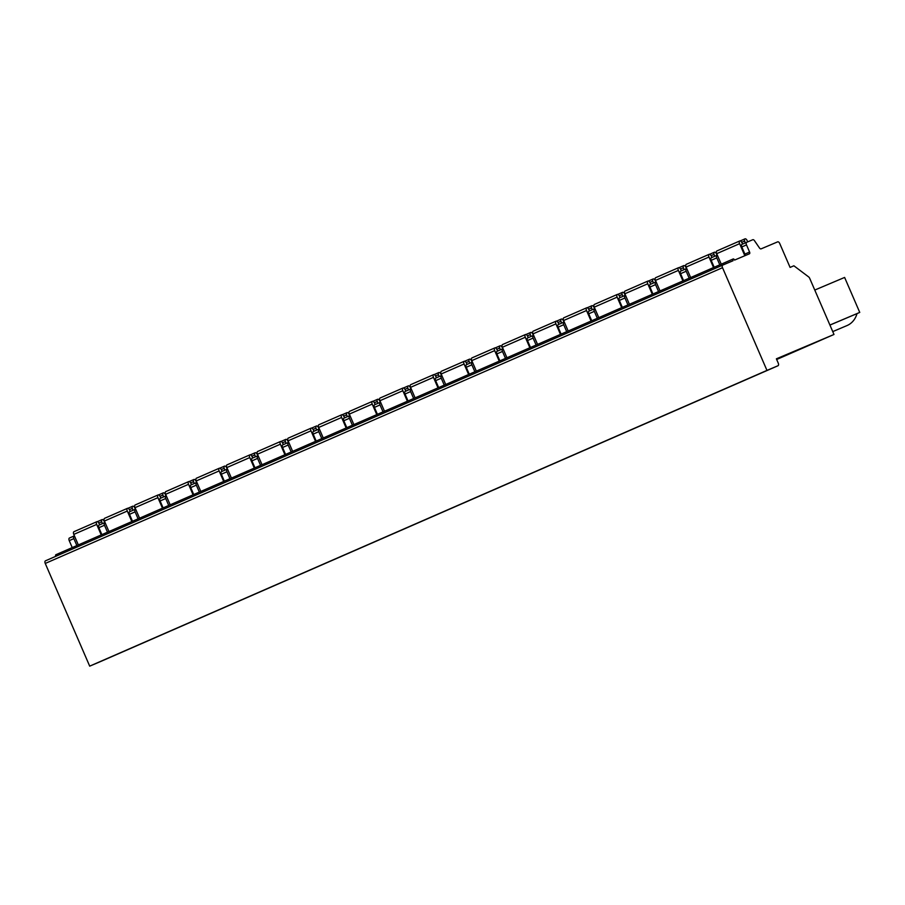 <?xml version="1.0" encoding="UTF-8"?>
<svg xmlns="http://www.w3.org/2000/svg" width="905" height="905" viewBox="0 0 905 905"><rect width="100%" height="100%" fill="white"/><g stroke="black" fill="none" stroke-linecap="round" stroke-linejoin="round"><path stroke-width="1.36" d="M833.991 334.465L809.704 278.344A2.33 1.244 66.4 0 0 808.663 276.93L793.889 265.787L790.076 267.405L779.737 243.513A2.33 1.244 66.4 0 0 777.667 241.85L761.116 248.852A2.33 1.244 -113.6 0 1 759.431 247.902L754.465 240.662A2.33 1.244 66.4 0 0 752.779 239.723L746.716 242.28A2.33 1.244 66.4 0 0 746.716 242.291A2.33 1.244 66.4 0 0 746.501 244.904L749.589 252.043A1.55 0.826 -113.6 0 1 749.442 253.785L734.566 260.086A1.55 0.826 66.4 0 0 733.174 258.977A1.55 0.826 66.4 0 0 733.039 260.731L722.744 265.086A2.33 1.244 66.4 0 0 722.733 265.086A2.33 1.244 66.4 0 0 722.518 267.699L766.965 370.405L778.029 365.733A2.33 1.244 66.4 0 0 778.029 365.722A2.33 1.244 66.4 0 0 778.243 363.109L776.388 358.821L833.991 334.465L776.682 359.489M814.772 290.053L844.614 277.439L859.75 312.417L857.012 313.616A22.535 19.073 67.1 0 1 846.967 325.585L832.747 331.603M857.012 313.616L829.919 325.076M859.75 312.417L829.908 325.042M74.414 535.862L69.447 538.023A2.33 1.244 66.4 0 0 69.436 538.023A2.33 1.244 66.4 0 0 69.233 540.647L72.23 547.593M733.174 258.977L55.906 554.72A1.55 0.826 66.4 0 0 55.714 556.337M722.722 265.086L45.465 560.817A2.33 1.244 66.4 0 0 45.25 563.442L89.697 666.148L100.749 661.465A2.33 1.244 66.4 0 0 100.76 661.465A2.33 1.244 66.4 0 0 100.772 661.465M744.928 255.696A1.55 0.826 66.4 0 0 744.883 254.09L741.795 246.963A2.33 1.244 66.4 0 1 742.01 244.339L746.716 242.291M746.704 242.291L742.021 244.339A2.33 1.244 66.4 0 0 742.01 244.339M717.337 255.12L717.009 255.255A2.33 1.244 66.4 0 0 716.998 255.267A2.33 1.244 66.4 0 0 716.794 257.88L719.792 264.826M686.714 268.491L686.386 268.627A2.33 1.244 66.4 0 0 686.171 271.251L689.18 278.197M656.102 281.862L655.774 281.998A2.33 1.244 66.4 0 0 655.559 284.623L658.557 291.557M625.491 295.222L625.163 295.369A2.33 1.244 66.4 0 0 625.151 295.369A2.33 1.244 66.4 0 0 624.948 297.983L627.946 304.928M594.868 308.594L594.551 308.729A2.33 1.244 66.4 0 0 594.54 308.741A2.33 1.244 66.4 0 0 594.325 311.354L597.334 318.3M564.256 321.965L563.928 322.101A2.33 1.244 66.4 0 0 563.713 324.725L566.711 331.671M533.645 335.325L533.317 335.472A2.33 1.244 66.4 0 0 533.305 335.472A2.33 1.244 66.4 0 0 533.102 338.097L536.099 345.031M503.022 348.697L502.705 348.832A2.33 1.244 66.4 0 0 502.694 348.844A2.33 1.244 66.4 0 0 502.479 351.457L505.488 358.403M472.41 362.068L472.082 362.204A2.33 1.244 66.4 0 0 471.867 364.828L474.876 371.774M441.798 375.439L441.47 375.575A2.33 1.244 66.4 0 0 441.459 375.575A2.33 1.244 66.4 0 0 441.255 378.2L444.253 385.145M411.187 388.799L410.859 388.946A2.33 1.244 66.4 0 0 410.847 388.946A2.33 1.244 66.4 0 0 410.632 391.571L413.642 398.505M380.564 402.171L380.236 402.306A2.33 1.244 66.4 0 0 380.236 402.318A2.33 1.244 66.4 0 0 380.021 404.931L383.03 411.877M349.952 415.542L349.624 415.678A2.33 1.244 66.4 0 0 349.613 415.678A2.33 1.244 66.4 0 0 349.409 418.302L352.407 425.248M319.341 428.913L319.013 429.049A2.33 1.244 66.4 0 0 319.001 429.049A2.33 1.244 66.4 0 0 318.786 431.674L321.795 438.62M288.718 442.274L288.39 442.421A2.33 1.244 66.4 0 0 288.175 445.045L291.184 451.98M258.106 455.645L257.778 455.781A2.33 1.244 66.4 0 0 257.767 455.792A2.33 1.244 66.4 0 0 257.563 458.405L260.561 465.351M227.494 469.016L227.166 469.152A2.33 1.244 66.4 0 0 227.155 469.152A2.33 1.244 66.4 0 0 226.94 471.777L229.949 478.722M196.871 482.388L196.543 482.523A2.33 1.244 66.4 0 0 196.328 485.148L199.338 492.082M166.26 495.748L165.932 495.895A2.33 1.244 66.4 0 0 165.92 495.895A2.33 1.244 66.4 0 0 165.717 498.519L168.715 505.454M135.648 509.119L135.32 509.255A2.33 1.244 66.4 0 0 135.309 509.266A2.33 1.244 66.4 0 0 135.094 511.879L138.103 518.825M105.025 522.49L104.697 522.626A2.33 1.244 66.4 0 0 104.482 525.251L107.491 532.197M711.398 257.71L716.998 255.267L711.398 257.71A2.33 1.244 66.4 0 0 711.183 260.335L714.192 267.269M680.775 271.081L686.386 268.627L680.786 271.07A2.33 1.244 66.4 0 0 680.775 271.081A2.33 1.244 66.4 0 0 680.571 273.695L683.569 280.641M650.163 284.442L655.774 281.998L650.175 284.442A2.33 1.244 66.4 0 0 650.163 284.442A2.33 1.244 66.4 0 0 649.948 287.066L652.958 294.012M619.552 297.813L625.151 295.369L619.552 297.813A2.33 1.244 66.4 0 0 619.337 300.437L622.346 307.372M588.929 311.184L594.54 308.741L588.94 311.184A2.33 1.244 66.4 0 0 588.929 311.184A2.33 1.244 66.4 0 0 588.725 313.809L591.723 320.743M558.317 324.556L563.928 322.101L558.328 324.544A2.33 1.244 66.4 0 0 558.317 324.556A2.33 1.244 66.4 0 0 558.102 327.169L561.111 334.115M527.706 337.916L533.305 335.472L527.706 337.916A2.33 1.244 66.4 0 0 527.491 340.54L530.5 347.486M497.083 351.287L502.694 348.844L497.094 351.287A2.33 1.244 66.4 0 0 497.083 351.287A2.33 1.244 66.4 0 0 496.879 353.912L499.877 360.846M466.471 364.658L472.082 362.204L466.482 364.658A2.33 1.244 66.4 0 0 466.471 364.658A2.33 1.244 66.4 0 0 466.256 367.272L469.265 374.218M435.859 378.03L441.459 375.575L435.859 378.019A2.33 1.244 66.4 0 0 435.859 378.03A2.33 1.244 66.4 0 0 435.644 380.643L438.654 387.589M410.836 388.946L405.248 391.39A2.33 1.244 66.4 0 0 405.033 394.014L408.031 400.96M374.625 404.761L380.236 402.318L374.636 404.761A2.33 1.244 66.4 0 0 374.625 404.761A2.33 1.244 66.4 0 0 374.421 407.386L377.419 414.32M344.013 418.133L349.613 415.678L344.024 418.133A2.33 1.244 66.4 0 0 344.013 418.133A2.33 1.244 66.4 0 0 343.798 420.746L346.807 427.692M313.402 431.504L319.001 429.049L313.402 431.493A2.33 1.244 66.4 0 0 313.402 431.504A2.33 1.244 66.4 0 0 313.187 434.117L316.184 441.063M288.378 442.421L282.79 444.864A2.33 1.244 66.4 0 0 282.779 444.864A2.33 1.244 66.4 0 0 282.575 447.489L285.573 454.434M252.167 458.235L257.767 455.792L252.178 458.235A2.33 1.244 66.4 0 0 252.167 458.235A2.33 1.244 66.4 0 0 251.952 460.86L254.961 467.795M227.144 469.163L221.555 471.596A2.33 1.244 66.4 0 0 221.555 471.607A2.33 1.244 66.4 0 0 221.34 474.22L224.338 481.166M190.932 484.967L196.543 482.523L190.944 484.967A2.33 1.244 66.4 0 0 190.932 484.967A2.33 1.244 66.4 0 0 190.729 487.591L193.727 494.537M160.321 498.338L165.92 495.895L160.332 498.338A2.33 1.244 66.4 0 0 160.321 498.338A2.33 1.244 66.4 0 0 160.106 500.963L163.115 507.909M129.709 511.71L135.309 509.266L129.709 511.71A2.33 1.244 66.4 0 0 129.494 514.334L132.503 521.269M99.086 525.081L104.697 522.626L99.097 525.07A2.33 1.244 66.4 0 0 99.086 525.081A2.33 1.244 66.4 0 0 98.883 527.694L101.88 534.64M69.436 538.023L74.074 535.998A2.33 1.244 66.4 0 0 74.074 535.998A2.33 1.244 66.4 0 0 73.871 538.622L76.868 545.557M766.965 370.405L89.697 666.148M742.643 244.067L741.681 242.28A2.319 1.233 66.4 0 0 739.77 240.956A2.319 1.233 66.4 0 0 739.611 243.671L744.826 255.742M747.677 241.884L747.089 240.504A2.33 1.244 66.4 0 0 745.007 238.852A2.33 1.244 66.4 0 0 744.634 241.035L745.268 242.925M739.611 243.671L716.703 253.672L721.262 264.181M739.77 240.956L716.873 250.957A2.319 1.233 66.4 0 0 716.703 253.672M744.634 241.035L741.704 242.314M712.031 257.427L711.07 255.64A2.319 1.233 66.4 0 0 709.158 254.328A2.319 1.233 66.4 0 0 708.988 257.043L713.547 267.552M717.054 255.233L716.466 253.875A2.33 1.244 66.4 0 0 714.396 252.224A2.33 1.244 66.4 0 0 714.011 254.396L714.645 256.285M708.988 257.043L686.092 267.043L690.639 277.552M709.158 254.328L686.262 264.328A2.319 1.233 66.4 0 0 686.092 267.043M714.011 254.396L711.081 255.674M681.408 270.799L680.458 269.011A2.319 1.233 66.4 0 0 678.546 267.699A2.319 1.233 66.4 0 0 678.377 270.403L682.924 280.923M686.442 268.604L685.854 267.247A2.33 1.244 66.4 0 0 683.773 265.595A2.33 1.244 66.4 0 0 683.399 267.767L684.033 269.656M678.377 270.403L655.48 280.403L660.028 290.924M678.546 267.699L655.639 277.699A2.319 1.233 66.4 0 0 655.48 280.403M683.399 267.767L680.47 269.045M650.797 284.17L649.835 282.383A2.319 1.233 66.4 0 0 647.923 281.059A2.319 1.233 66.4 0 0 647.765 283.774L652.313 294.295M655.831 281.975L655.243 280.618A2.33 1.244 66.4 0 0 653.161 278.966A2.33 1.244 66.4 0 0 652.788 281.138L653.421 283.027M647.765 283.774L624.857 293.774L629.416 304.295M647.923 281.059L625.027 291.059A2.319 1.233 66.4 0 0 624.857 293.774M652.788 281.138L649.858 282.417M620.185 297.541L619.224 295.754A2.319 1.233 66.4 0 0 617.312 294.43A2.319 1.233 66.4 0 0 617.142 297.145L621.701 307.655M625.208 295.347L624.62 293.978A2.33 1.244 66.4 0 0 622.55 292.326A2.33 1.244 66.4 0 0 622.165 294.498L622.798 296.399M617.142 297.145L594.246 307.146L598.793 317.655M617.312 294.43L594.415 304.431A2.319 1.233 66.4 0 0 594.246 307.146M622.165 294.498L619.235 295.788M589.562 310.901L588.612 309.114A2.319 1.233 66.4 0 0 586.7 307.802A2.319 1.233 66.4 0 0 586.531 310.517L591.078 321.026M594.596 308.707L594.008 307.349A2.33 1.244 66.4 0 0 591.927 305.698A2.33 1.244 66.4 0 0 591.553 307.87L592.187 309.759M586.531 310.517L563.634 320.517L568.182 331.026M586.7 307.802L563.792 317.802A2.319 1.233 66.4 0 0 563.634 320.517M591.553 307.87L588.623 309.148M558.951 324.273L557.989 322.485A2.319 1.233 66.4 0 0 556.077 321.173A2.319 1.233 66.4 0 0 555.919 323.877L560.466 334.398M563.985 322.078L563.396 320.721A2.33 1.244 66.4 0 0 561.315 319.069A2.33 1.244 66.4 0 0 560.942 321.241L561.575 323.13M555.919 323.877L533.011 333.877L537.57 344.398M556.077 321.173L533.181 331.173A2.319 1.233 66.4 0 0 533.011 333.877M560.942 321.241L558.012 322.519M528.339 337.644L527.377 335.857A2.319 1.233 66.4 0 0 525.466 334.533A2.319 1.233 66.4 0 0 525.296 337.248L529.855 347.769M533.362 335.45L532.774 334.092A2.33 1.244 66.4 0 0 530.703 332.44A2.33 1.244 66.4 0 0 530.319 334.612L530.952 336.502M525.296 337.248L502.399 347.248L506.947 357.769M525.466 334.533L502.569 344.534A2.319 1.233 66.4 0 0 502.399 347.248M530.319 334.612L527.389 335.891M497.716 351.016L496.766 349.228A2.319 1.233 66.4 0 0 494.854 347.905A2.319 1.233 66.4 0 0 494.684 350.62L499.232 361.129M502.75 348.821L502.162 347.452A2.33 1.244 66.4 0 0 500.08 345.801A2.33 1.244 66.4 0 0 499.707 347.973L500.341 349.862M494.684 350.62L471.788 360.62L476.335 371.129M494.854 347.905L471.946 357.905A2.319 1.233 66.4 0 0 471.788 360.62M499.707 347.973L496.777 349.251M467.104 364.376L466.143 362.588A2.319 1.233 66.4 0 0 464.231 361.276A2.319 1.233 66.4 0 0 464.073 363.991L468.62 374.5M472.139 362.181L471.55 360.824A2.33 1.244 66.4 0 0 469.469 359.172A2.33 1.244 66.4 0 0 469.095 361.344L469.729 363.233M464.073 363.991L441.165 373.991L445.724 384.501M464.231 361.276L441.335 371.276A2.319 1.233 66.4 0 0 441.165 373.991M469.095 361.344L466.166 362.622M436.493 377.747L435.531 375.96A2.319 1.233 66.4 0 0 433.619 374.647A2.319 1.233 66.4 0 0 433.45 377.351L438.009 387.872M441.516 375.552L440.927 374.195A2.33 1.244 66.4 0 0 438.857 372.543A2.33 1.244 66.4 0 0 438.473 374.715L439.117 376.604M433.45 377.351L410.553 387.351L415.101 397.872M433.619 374.647L410.723 384.648A2.319 1.233 66.4 0 0 410.553 387.351M438.473 374.715L435.554 375.994M405.881 391.118L404.92 389.331A2.319 1.233 66.4 0 0 403.008 388.007A2.319 1.233 66.4 0 0 402.838 390.722L407.386 401.243M410.904 388.924L410.316 387.566A2.33 1.244 66.4 0 0 408.234 385.903A2.33 1.244 66.4 0 0 407.861 388.087L408.494 389.976M402.838 390.722L379.942 400.723L384.489 411.243M403.008 388.007L380.1 398.008A2.319 1.233 66.4 0 0 379.942 400.723M407.861 388.087L404.931 389.365M375.258 404.49L374.297 402.702A2.319 1.233 66.4 0 0 372.385 401.379A2.319 1.233 66.4 0 0 372.227 404.094L376.774 414.603M380.292 402.295L379.704 400.926A2.33 1.244 66.4 0 0 377.623 399.275A2.33 1.244 66.4 0 0 377.249 401.447L377.883 403.336M372.227 404.094L349.319 414.094L353.878 424.603M372.385 401.379L349.488 411.379A2.319 1.233 66.4 0 0 349.319 414.094M377.249 401.447L374.319 402.725M344.647 417.85L343.685 416.062A2.319 1.233 66.4 0 0 341.773 414.75A2.319 1.233 66.4 0 0 341.615 417.465L346.163 427.975M349.669 415.655L349.081 414.298A2.33 1.244 66.4 0 0 347.011 412.646A2.33 1.244 66.4 0 0 346.626 414.818L347.271 416.707M341.615 417.465L318.707 427.454L323.255 437.975M341.773 414.75L318.877 424.75A2.319 1.233 66.4 0 0 318.707 427.454M346.626 414.818L343.708 416.096M314.035 431.221L313.073 429.434A2.319 1.233 66.4 0 0 311.162 428.122A2.319 1.233 66.4 0 0 310.992 430.825L315.54 441.346M319.058 429.027L318.469 427.669A2.33 1.244 66.4 0 0 316.388 426.017A2.33 1.244 66.4 0 0 316.015 428.189L316.648 430.079M310.992 430.825L288.095 440.826L292.643 451.346M311.162 428.122L288.254 438.122A2.319 1.233 66.4 0 0 288.095 440.826M316.015 428.189L313.085 429.468M283.412 444.593L282.451 442.805A2.319 1.233 66.4 0 0 280.539 441.482A2.319 1.233 66.4 0 0 280.38 444.197L284.928 454.706M288.446 442.398L287.858 441.04A2.33 1.244 66.4 0 0 285.776 439.377A2.33 1.244 66.4 0 0 285.403 441.561L286.037 443.45M280.38 444.197L257.473 454.197L262.031 464.706M280.539 441.482L257.642 451.482A2.319 1.233 66.4 0 0 257.473 454.197M285.403 441.561L282.473 442.839M252.8 457.964L251.839 456.177A2.319 1.233 66.4 0 0 249.927 454.853A2.319 1.233 66.4 0 0 249.769 457.568L254.316 468.077M257.823 455.769L257.235 454.401A2.33 1.244 66.4 0 0 255.165 452.749A2.33 1.244 66.4 0 0 254.791 454.921L255.425 456.81M249.769 457.568L226.861 467.568L231.409 478.078M249.927 454.853L227.031 464.853A2.319 1.233 66.4 0 0 226.861 467.568M254.791 454.921L251.862 456.199M222.189 471.324L221.227 469.537A2.319 1.233 66.4 0 0 219.315 468.224A2.319 1.233 66.4 0 0 219.146 470.928L223.693 481.449M227.212 469.129L226.623 467.772A2.33 1.244 66.4 0 0 224.542 466.12A2.33 1.244 66.4 0 0 224.169 468.292L224.802 470.181M219.146 470.928L196.249 480.928L200.797 491.449M219.315 468.224L196.408 478.225A2.319 1.233 66.4 0 0 196.249 480.928M224.169 468.292L221.239 469.571M191.566 484.695L190.604 482.908A2.319 1.233 66.4 0 0 188.704 481.584A2.319 1.233 66.4 0 0 188.534 484.299L193.082 494.82M196.6 482.501L196.012 481.143A2.33 1.244 66.4 0 0 193.93 479.492A2.33 1.244 66.4 0 0 193.557 481.664L194.19 483.553M188.534 484.299L165.626 494.3L170.185 504.82M188.704 481.584L165.796 491.585A2.319 1.233 66.4 0 0 165.626 494.3M193.557 481.664L190.627 482.942M160.954 498.067L159.993 496.279A2.319 1.233 66.4 0 0 158.081 494.956A2.319 1.233 66.4 0 0 157.923 497.671L162.47 508.18M165.977 495.872L165.389 494.503A2.33 1.244 66.4 0 0 163.319 492.852A2.33 1.244 66.4 0 0 162.945 495.035L163.579 496.924M157.923 497.671L135.015 507.671L139.562 518.18M158.081 494.956L135.184 504.956A2.319 1.233 66.4 0 0 135.015 507.671M162.945 495.035L160.015 496.313M130.343 511.438L129.381 509.639A2.319 1.233 66.4 0 0 127.469 508.327A2.319 1.233 66.4 0 0 127.3 511.042L131.847 521.552M135.365 509.232L134.777 507.875A2.33 1.244 66.4 0 0 132.696 506.223A2.33 1.244 66.4 0 0 132.322 508.395L132.956 510.284M127.3 511.042L104.403 521.042L108.951 531.552M127.469 508.327L104.561 518.327A2.319 1.233 66.4 0 0 104.403 521.042M132.322 508.395L129.392 509.673M99.72 524.798L98.758 523.011A2.319 1.233 66.4 0 0 96.858 521.699A2.319 1.233 66.4 0 0 96.688 524.402L101.236 534.923M104.754 522.604L104.166 521.246A2.33 1.244 66.4 0 0 102.084 519.594A2.33 1.244 66.4 0 0 101.711 521.766L102.344 523.656M96.688 524.402L73.791 534.403L78.339 544.923M96.858 521.699L73.95 531.699A2.319 1.233 66.4 0 0 73.791 534.403M101.711 521.766L98.781 523.045M749.589 252.043L744.883 254.09M746.501 244.904L741.795 246.963M716.794 257.88L711.183 260.335M686.171 271.251L680.571 273.695M655.559 284.623L649.948 287.066M624.948 297.983L619.337 300.437M594.325 311.354L588.725 313.809M563.713 324.725L558.102 327.169M533.102 338.097L527.491 340.54M502.479 351.457L496.879 353.912M471.867 364.828L466.256 367.272M441.255 378.2L435.644 380.643M410.632 391.571L405.033 394.014M380.021 404.931L374.421 407.386M349.409 418.302L343.798 420.746M318.786 431.674L313.187 434.117M288.175 445.045L282.575 447.489M257.563 458.405L251.952 460.86M226.94 471.777L221.34 474.22M196.328 485.148L190.729 487.591M165.717 498.519L160.106 500.963M135.094 511.879L129.494 514.334M104.482 525.251L98.883 527.694M73.871 538.622L69.233 540.647M722.518 267.699L45.25 563.442M778.029 365.733L100.749 661.465L778.029 365.722M405.248 391.39L410.847 388.946M282.779 444.864L288.39 442.421M221.555 471.607L227.155 469.152M45.465 560.817L722.733 265.086M740.267 240.922L745.007 238.852M709.644 254.294L714.396 252.224M679.033 267.665L683.773 265.595M648.421 281.036L653.161 278.966M617.798 294.397L622.55 292.326M587.187 307.768L591.927 305.698M556.575 321.139L561.315 319.069M525.952 334.511L530.703 332.44M495.34 347.871L500.08 345.801M464.729 361.242L469.469 359.172M434.106 374.613L438.857 372.543M403.494 387.985L408.234 385.903M372.883 401.345L377.623 399.275M342.26 414.716L347.011 412.646M311.648 428.088L316.388 426.017M281.036 441.459L285.776 439.377M250.414 454.819L255.165 452.749M219.802 468.19L224.542 466.12M189.19 481.562L193.93 479.492M158.567 494.922L163.319 492.852M127.956 508.293L132.696 506.223M97.344 521.665L102.084 519.594"/></g></svg>
